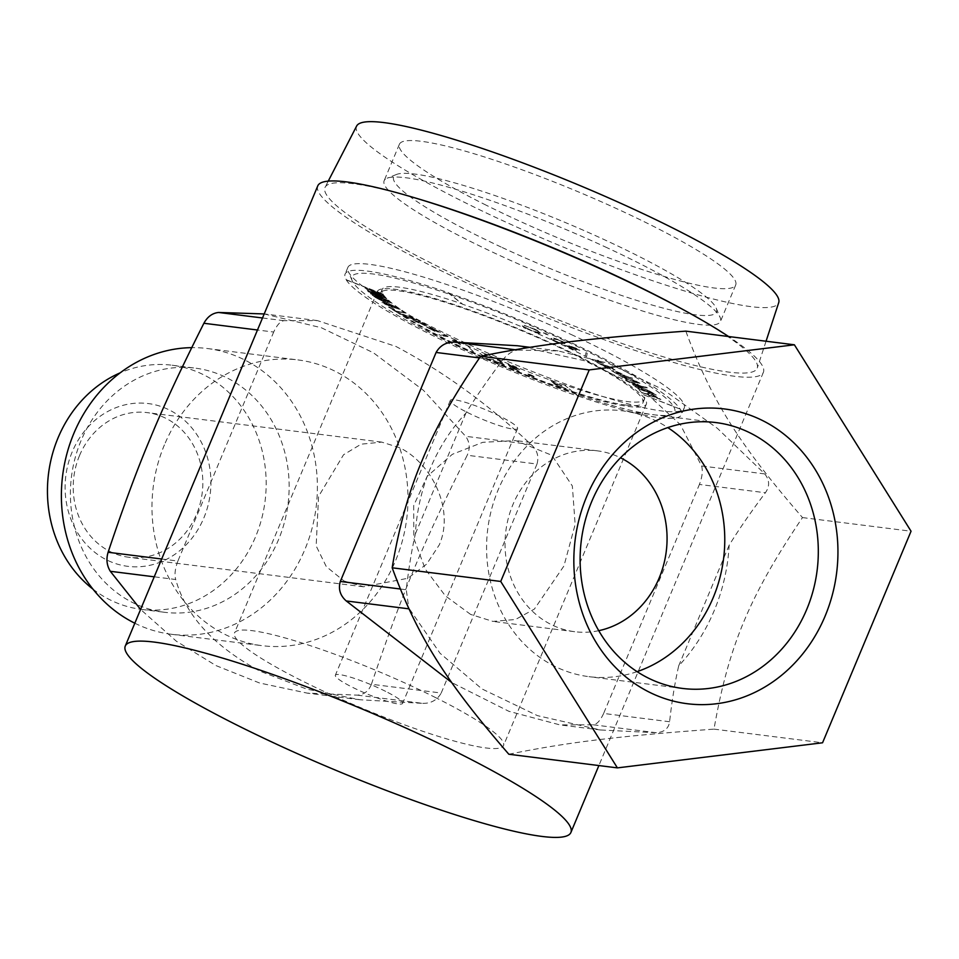 <?xml version="1.0" encoding="UTF-8"?>
<svg xmlns="http://www.w3.org/2000/svg" width="959" height="959" viewBox="0 0 959 959"><rect width="100%" height="100%" fill="white"/><g stroke="black" fill="none" stroke-linecap="round" stroke-linejoin="round"><path stroke-width="0.72" stroke-dasharray="4.79 3.6" d="M571.132 334.487A182.282 25.174 22.7 0 1 684.223 408.054A182.282 25.174 22.7 0 1 681.226 410.596A182.282 25.174 22.7 0 1 432.545 327.211A182.282 25.174 22.7 0 1 348.189 271.289A182.282 25.174 22.7 0 1 347.901 267.357A182.282 25.174 22.7 0 1 571.132 334.487M346.379 279.8L346.307 279.968A182.282 25.174 -157.3 0 0 429.692 334.032A182.282 25.174 -157.3 0 0 578.421 396.319L564.144 384.763A142.184 19.636 -157.3 0 0 644.436 399.232A142.184 19.636 -157.3 0 0 643.453 394.736L673.494 406.352A174.994 24.167 -157.3 0 0 566.146 341.284A174.994 24.167 -157.3 0 0 450.67 294.653A174.994 24.167 -157.3 0 0 352.121 280.603A174.994 24.167 -157.3 0 0 353.056 282.39A174.994 24.167 -157.3 0 0 575.88 394.077A174.994 24.167 -157.3 0 0 611.554 405.321L611.674 405.213A175.173 24.191 -157.3 0 0 612.525 405.453L612.489 405.597A174.994 24.167 -157.3 0 0 622.307 408.27L622.463 408.162A175.173 24.191 -157.3 0 0 623.038 408.306L622.93 408.426A174.994 24.167 -157.3 0 0 656.615 415.091L656.939 415.007A175.173 24.191 -157.3 0 0 657.095 415.031L656.963 415.127A174.994 24.167 -157.3 0 0 671.827 414.348A174.994 24.167 -157.3 0 0 673.925 413.053L674.201 412.909A175.173 24.191 -157.3 0 0 674.249 412.861L674.033 412.945A174.994 24.167 -157.3 0 0 673.494 406.352L680.099 409.097A182.282 25.174 -157.3 0 0 447.985 292.747L448.057 292.579A182.282 25.174 -157.3 0 0 345.108 274.022A182.282 25.174 -157.3 0 0 346.379 279.8L383.097 294.005A142.184 19.636 22.7 0 1 382.114 289.498A142.184 19.636 22.7 0 1 399.172 287.173A142.184 19.636 22.7 0 1 462.406 303.979L448.057 292.579M626.671 377.367L621.828 376.479L626.539 379.261L640.025 383.109L626.671 377.367M551.964 338.359L551.893 338.527C546.414 338.203 563.868 345.576 564.012 343.73L564.084 343.562C569.286 343.778 552.024 336.453 551.964 338.359C546.486 338.036 563.94 345.408 564.084 343.562M413.173 319.287L416.853 319.587L411.711 316.83L400.239 313.893L413.173 319.287M531.813 376.204L534.115 376.911L531.742 376.372C535.206 377.295 534.678 376.755 530.159 374.729L527.702 374.166L530.219 374.573C526.683 373.614 527.222 374.154 531.813 376.204C535.278 377.127 534.75 376.587 530.219 374.573L530.159 374.729C526.623 373.77 527.15 374.322 531.742 376.372M585.278 356.041A142.184 19.636 22.7 0 1 586.572 356.712L587.232 353.044L585.901 352.492L585.206 356.209L585.901 352.492M468.807 346.175A142.184 19.636 22.7 0 1 467.405 345.516L473.374 351.617M557.754 385.434L555.812 383.708L561.53 385.386L555.153 383.121L552.468 380.747L550.094 379.908L556.052 385.182L566.865 389.018L557.694 385.602L555.74 383.876L562.118 386.129L555.081 383.288L552.396 380.903L550.034 380.076L555.98 385.35L566.134 388.599L557.694 385.602M510.452 365.954L508.618 365.235L510.739 367.609L519.275 371.085L511.231 366.746L519.874 369.467L508.042 364.288L517.596 368.544L508.546 365.403L510.668 367.776L519.203 371.253L511.159 366.913L519.802 369.635L507.97 364.456L517.524 368.712L510.38 366.122M502.504 363.857L493.094 360.176L504.566 365.055L499.675 360.009L497.313 359.014L502.432 364.024L493.022 360.344L504.494 365.223L499.603 360.176L497.242 359.181L502.432 364.024M480.015 353.463L484.379 356.448L488.143 355.022L486.009 354.087L482.988 355.226L480.015 353.463L484.307 356.616L488.071 355.19L485.937 354.243L482.916 355.393L479.956 353.631M383.097 294.005L383.025 294.173A142.184 19.636 22.7 0 0 421.469 322.224L413.017 320.294L425.269 325.76L427.318 325.916L423.039 323.111A142.184 19.636 22.7 0 0 455.309 339.93L456.268 340.685L452.216 340.229L460.788 344.82L458.905 343.574L460.955 343.682L455.921 340.721L465.594 344.665A142.184 19.636 22.7 0 1 463.581 343.706L457.107 340.601A142.184 19.636 22.7 0 1 455.369 339.762L456.34 340.517L452.672 339.977L460.859 344.653L455.849 340.889L465.594 344.665M454.23 339.87L454.854 340.709L454.23 339.87M439.078 334.607L440.96 335.554L439.006 334.775M446.81 335.578L440.792 334.823L448.692 336.525L446.81 335.578L440.72 334.991L442.602 335.938L448.62 336.693L446.738 335.746M436.561 330.268L429.848 327.534L436.489 330.939L426.587 327.139L434.823 331.358L428.901 328.254L438.251 332.078L438.97 331.898L436.561 330.268L429.776 327.702L436.417 331.107L427.067 327.115L434.895 331.191L428.973 328.086L438.251 332.078L436.489 330.435M413.089 320.138L425.34 325.592L427.39 325.748L423.111 322.943A142.184 19.636 22.7 0 1 421.54 322.056L413.017 320.294M395.623 310.824L388.599 306.916L395.396 311.207L406.172 313.006L395.552 310.98L388.527 307.084L395.324 311.363L406.113 313.173L395.552 310.98M388.922 304.506L381.946 302.289L391.787 306.592L400.299 309.349L391.452 304.782L381.874 302.457L391.716 306.76L400.227 309.505L388.922 304.506M386.309 301.594L385.038 300.611L390.649 302.061L373.734 296.355L383.504 301.665C386.729 302.72 387.664 302.696 386.309 301.594L391.596 303.008L390.589 302.229L373.662 296.523L383.432 301.833C386.657 302.888 387.592 302.864 386.249 301.761L386.957 302.349L386.309 301.594M389.39 300.874L374.837 294.952L386.777 298.501L368.184 291.476L380.543 296.487L369.862 292.986L382.353 298.129L372.272 295.18L389.39 300.874L374.837 295.18L386.705 298.669L368.112 291.632L380.543 296.715L370.522 293.826L382.353 298.357L372.2 295.348L389.318 301.042M385.098 296.906L372.116 292.039L384.511 296.223L370.594 290.253L383.132 294.593L364.947 287.772L378.146 293.67L367.357 290.613L385.542 297.434L372.008 292.159L384.451 296.391L370.534 290.421L383.061 294.761L364.876 287.94L378.074 293.838L367.285 290.781L385.027 297.074M543.489 332.761L548.908 335.147L543.429 332.929M539.126 333.336L540.444 333.061L537.328 330.567L524.297 325.341L533.024 328.637C537.436 330.687 539.15 331.91 538.191 332.293L532.437 330.975L522.331 325.868L525.976 328.422A142.184 19.636 22.7 0 1 534.762 332.198L540.361 333.193L537.4 330.399L532.94 328.242M524.297 325.341L532.952 328.805C537.364 330.855 539.078 332.078 538.119 332.461L529.416 329.908L524.633 326.803L522.247 326.048L525.976 328.422M575.544 349.184L579.799 350.179L568.903 345.564L570.233 346.643L564.551 345.144L576.251 350.562L575.472 349.34L579.727 350.347L568.831 345.731L570.161 346.81L564.479 345.312L576.251 350.562L575.472 349.34M598.74 361.735L594.76 360.932L596.546 361.891L604.362 363.473L600.478 362.274L597.817 360.128L596.294 359.817L598.668 361.903L594.688 361.099L604.302 363.641L600.478 362.274L597.889 359.961L596.354 359.649L598.74 361.735M601.952 364.864L610.727 369.275L608.318 366.686L615.079 369.97L613.173 368.304L606.579 365.559L599.974 363.761L605.177 366.949L610.727 369.275L608.39 366.518L614.228 369.982L613.101 368.472L606.52 365.715L599.902 363.929L601.88 365.031M611.758 367.968L612.417 368.963L611.758 367.968M613.868 371.816L617.896 374.178L632.604 378.17L624.717 375.736L615.282 371.229C612.298 370.414 611.806 370.654 613.796 371.972L617.824 374.346L632.532 378.337L624.717 375.736L623.925 374.549L615.354 371.073C612.369 370.246 611.878 370.486 613.868 371.816L612.609 370.689L613.868 371.816M643.01 387.256L647.289 387.796L646.078 386.933L641.655 386.369L629.056 381.358L639.03 386.357L647.217 387.963L646.006 387.1L641.583 386.525L628.984 381.526L638.958 386.525L642.938 387.424M636.201 387.028L638.334 388.755L656.316 394.928L647.337 389.822L639.138 386.909C635.553 385.722 634.582 385.758 636.201 387.028L638.262 388.922L656.244 395.096L647.265 389.989L639.066 387.076C635.493 385.89 634.51 385.926 636.129 387.196L635.409 386.285L636.201 387.028M647.984 393.705L648.823 394.557L642.146 392.543L660.871 399.4L652.144 394.221C648.536 392.926 647.145 392.758 647.984 393.705L648.752 394.724L642.074 392.711L660.799 399.567L652.072 394.389C648.464 393.094 647.073 392.926 647.912 393.861L647.984 393.705M607.359 247.878A182.282 25.174 -157.3 0 0 387.124 178.206A182.282 25.174 -157.3 0 0 384.127 180.76A182.282 25.174 -157.3 0 0 468.783 240.601A182.282 25.174 -157.3 0 0 497.218 254.315A182.282 25.174 -157.3 0 0 720.449 321.445A182.282 25.174 -157.3 0 0 720.161 317.525A182.282 25.174 -157.3 0 0 607.359 247.878M502.204 247.53A174.994 24.167 -157.3 0 0 716.229 308.199A174.994 24.167 -157.3 0 0 607.946 241.344A174.994 24.167 -157.3 0 0 396.523 174.454A174.994 24.167 -157.3 0 0 502.204 247.53M611.674 405.213L612.525 405.453M578.493 396.151A182.282 25.174 -157.3 0 0 681.441 414.708A182.282 25.174 -157.3 0 0 680.171 408.942M611.554 405.321L612.489 405.597M622.307 408.27L623.11 408.678M643.453 394.736L680.099 409.097M564.144 384.763L578.421 396.319M383.025 294.173L346.307 279.968M473.302 351.785L467.333 345.684A142.184 19.636 22.7 0 1 465.535 344.832M564.072 384.931A142.184 19.636 22.7 0 1 468.735 346.343M403.715 314.48L400.167 314.061L413.113 319.443L416.829 319.946L403.715 314.48M578.625 356.268A145.828 20.139 -157.3 0 0 377.283 291.596A145.828 20.139 -157.3 0 0 445 339.462A145.828 20.139 -157.3 0 0 646.342 404.147A145.828 20.139 -157.3 0 0 578.625 356.268M625.915 405.058A142.184 19.636 22.7 0 1 474.465 352.96A142.184 19.636 22.7 0 1 380.639 292.998A142.184 19.636 22.7 0 1 397.709 290.673A142.184 19.636 22.7 0 1 549.159 342.771A142.184 19.636 22.7 0 1 642.974 402.732A142.184 19.636 22.7 0 1 625.915 405.058M524.225 325.509L532.88 328.398M585.829 352.66L587.16 353.212L586.5 356.88A142.184 19.636 22.7 0 1 643.381 394.892M539.054 333.504L534.702 332.365A142.184 19.636 22.7 0 1 585.206 356.209M447.985 292.747L462.334 304.147A142.184 19.636 22.7 0 1 525.904 328.577M564.012 343.73C569.214 343.933 551.952 336.621 551.893 338.527M635.278 382.473L639.965 383.276L626.599 377.534L621.768 376.647L635.278 382.473M463.581 343.706L463.509 343.873A142.184 19.636 22.7 0 1 457.035 340.769L457.107 340.601M463.509 343.873L457.035 340.769M79.501 455.621A72.908 64.673 -82.8 0 1 147.111 412.61A72.908 64.673 -82.8 0 1 196.535 514.276A72.908 64.673 -82.8 0 1 128.926 557.287A72.908 64.673 -82.8 0 1 79.501 455.621M343.981 580.962L363.509 586.776L407.839 578.289L426.671 564.096L439.318 544.808C454.83 508.965 431.382 463.185 399.711 447.721L381.694 442.111L361.099 444.185L343.538 454.758L318.568 496.402L316.158 545.935L326.276 566.577L343.981 580.962M470.629 614.419L445.348 595.851L425.245 569.047L413.808 538.371L413.689 505.549L427.139 476.383L452.336 454.314L482.821 442.303L515.654 440.577L551.785 455.249L572.355 486.009L575.136 524.525L563.952 565.966L534.367 609.097L515.427 619.514L492.914 621.408L470.629 614.419M598.764 630.674A91.141 80.844 -82.8 0 1 574.681 631.705A91.141 80.844 -82.8 0 1 512.909 504.614A91.141 80.844 -82.8 0 1 597.421 450.85A91.141 80.844 -82.8 0 1 620.497 457.803M637.1 671.648A133.972 118.844 -82.8 0 1 588.97 676.67A133.972 118.844 -82.8 0 1 498.165 489.845A133.972 118.844 -82.8 0 1 622.391 410.812A133.972 118.844 -82.8 0 1 667.788 427.594M371.409 684.246C403.883 588.862 420.617 548.872 467.201 455.261L536.992 464.036L441.212 693.021L371.409 684.246C368.867 690.936 364.192 694.568 357.383 695.143L307.144 693.105L259.493 682.976L215.991 665.594L176.36 641.211L140.589 609.433M164.421 444.868A144.006 127.727 97.2 0 0 262.023 645.671A144.006 127.727 97.2 0 0 395.552 560.727A144.006 127.727 97.2 0 0 297.949 359.925A144.006 127.727 97.2 0 0 164.421 444.868M264.204 313.941L321.397 327.762L373.471 352.816L423.494 390.373L465.654 436.309C469.79 442.147 470.306 448.464 467.201 455.261M134.823 623.218A144.006 127.727 97.2 0 0 171.409 634.283A144.006 127.727 97.2 0 0 304.938 549.339A144.006 127.727 97.2 0 0 207.336 348.525A144.006 127.727 97.2 0 0 191.728 347.649M81.035 440.696A123.04 109.134 97.2 0 0 164.421 612.274A123.04 109.134 97.2 0 0 278.518 539.689A123.04 109.134 97.2 0 0 195.121 368.124A123.04 109.134 97.2 0 0 81.035 440.696M92.939 589.114A123.04 109.134 97.2 0 0 141.464 609.385A123.04 109.134 97.2 0 0 255.55 536.812A123.04 109.134 97.2 0 0 172.152 365.235A123.04 109.134 97.2 0 0 120.127 372.871M72.189 451.953A82.03 72.764 97.2 0 0 106.665 559.9A82.03 72.764 97.2 0 0 203.847 517.944A82.03 72.764 97.2 0 0 169.371 409.996A82.03 72.764 97.2 0 0 72.189 451.953M385.686 691.391A36.454 5.035 -157.3 0 0 335.35 675.232A36.454 5.035 -157.3 0 0 352.289 687.195A36.454 5.035 -157.3 0 0 402.624 703.367A36.454 5.035 -157.3 0 0 385.686 691.391M467.237 412.382A36.454 5.035 -157.3 0 0 517.572 428.553A36.454 5.035 -157.3 0 0 500.646 416.59A36.454 5.035 -157.3 0 0 450.31 400.418A36.454 5.035 -157.3 0 0 467.237 412.382M484.031 204.123A182.282 25.174 -157.3 0 0 735.709 284.967A182.282 25.174 -157.3 0 0 651.053 225.125A182.282 25.174 -157.3 0 0 399.388 144.282A182.282 25.174 -157.3 0 0 484.031 204.123M418.639 198.981A234.236 32.342 -157.3 0 0 325.137 187.197A234.236 32.342 -157.3 0 0 433.756 264.42A234.236 32.342 -157.3 0 0 757.286 367.968A234.236 32.342 -157.3 0 0 683.24 309.661M356.64 126.025A228.781 31.587 -157.3 0 0 462.729 201.45A228.781 31.587 -157.3 0 0 778.732 302.588M317.765 185.878A241.524 33.349 -157.3 0 0 429.932 265.175A241.524 33.349 -157.3 0 0 763.4 372.296A241.524 33.349 -157.3 0 0 728.576 336.513M508.833 754.242C568.136 742.23 616.397 736.32 713.987 729.128C728.684 645.827 749.506 596.066 802.491 517.584C738.73 443.885 711.278 400.023 685.817 331.143M515.067 349.735L517.692 350.071C512.034 350.994 506.832 354.566 502.072 360.752C487.508 380.196 475.436 397.673 465.858 413.209A176.84 156.868 97.2 0 0 430.351 468.4A176.84 156.868 97.2 0 0 415.379 533.875C411.651 550.154 408.618 568.771 406.28 589.749L408.87 608.833M517.692 350.071L558.066 350.886L608.533 363.329L663.556 389.822L717.392 428.313L764.755 473.914C769.669 480.147 769.873 486.417 765.378 492.746C750.813 512.19 738.742 529.668 729.164 545.203A176.84 156.868 97.2 0 1 678.696 665.87C674.956 682.137 671.923 700.765 669.598 721.743C668.651 728.408 664.275 732.077 656.483 732.748L600.55 729.991L537.472 715.642L481.862 688.874L440.049 653.271L409.421 608.893M357.383 695.143L422.775 703.367L359.937 699.746L306.784 689.125L260.081 671.216C213.941 646.39 185.83 615.822 175.725 579.512L154.231 576.815M422.775 703.367C431.094 703.474 437.232 700.022 441.212 693.021M536.992 464.036C539.15 456.388 537.172 449.879 531.058 444.532C488.059 404.099 443.022 371.397 395.935 346.451L317.453 320.606L283.996 320.69C280.412 321.169 276.971 324.957 273.687 332.042L257.48 330.004M161.687 559.001L177.894 561.039L273.687 332.042M177.894 561.039C175.053 568.579 174.334 574.741 175.725 579.512M764.755 473.914L701.592 465.966L680.411 424.705L640.24 387.616L584.81 360.8L517.369 345.743M701.592 465.966C702.983 470.725 702.264 476.887 699.411 484.451L765.378 492.746M669.598 721.743L603.631 713.448L699.411 484.451M603.631 713.448C600.346 720.533 596.906 724.321 593.321 724.8L559.864 724.884L508.833 711.29L451.749 682.556M435.794 697.696A145.828 20.139 -157.3 0 0 234.464 633.024A145.828 20.139 -157.3 0 0 302.181 680.902A145.828 20.139 -157.3 0 0 503.523 745.575A145.828 20.139 -157.3 0 0 435.794 697.696M802.491 517.584L911.05 531.226M713.987 729.128L822.558 742.781M465.858 413.209L415.379 533.875M678.696 665.87L729.164 545.203M412.166 318.544C408.762 318.244 397.697 313.293 404.842 315.079C408.007 315.259 419.622 320.51 412.166 318.544L414.66 319.047L412.094 318.712C408.69 318.412 397.625 313.461 404.77 315.247C407.935 315.427 419.562 320.678 412.094 318.712M404.77 315.247L402.312 314.996L404.842 315.079M392.399 305.681C397.398 307.623 398.776 308.51 396.546 308.342C391.476 306.365 390.085 305.477 392.399 305.681L392.459 305.513C397.458 307.455 398.848 308.342 396.618 308.175C391.536 306.209 390.157 305.322 392.459 305.513L390.924 305.489L392.399 305.681M396.618 308.175L398.069 308.39L396.546 308.342M532.892 376.072L528.912 374.489L532.82 376.24M385.278 303.512C389.75 305.298 390.816 306.029 388.515 305.705C384.163 303.967 383.085 303.224 385.278 303.512L385.35 303.344C389.81 305.13 390.888 305.861 388.575 305.537C384.223 303.799 383.156 303.068 385.35 303.344L383.84 303.26L385.278 303.512M388.575 305.537L390.061 305.765L388.515 305.705M455.669 341.836L454.65 340.924L458.594 342.819L455.597 342.003L454.65 340.924L457.575 341.907M457.503 342.075L458.522 342.986L455.597 342.003M561.962 342.663C562.621 344.209 550.514 339.774 553.834 339.522C553.451 338.095 564.851 342.219 561.962 342.663L562.034 342.495C562.693 344.041 550.586 339.606 553.906 339.366C553.523 337.928 564.923 342.051 562.034 342.495M424.034 324.106L425.077 324.897L423.494 324.777L418.22 322.596L418.771 321.96L424.106 323.938L425.149 324.741L423.554 324.61L418.22 322.596L418.771 321.96L424.106 323.938M418.16 322.763L418.699 322.128L418.16 322.763M574.177 349.544C570.389 348.585 567.992 347.47 566.997 346.199C570.893 347.206 573.29 348.321 574.177 349.544L574.249 349.376C570.461 348.417 568.064 347.302 567.069 346.031C570.965 347.038 573.362 348.153 574.249 349.376L574.177 349.544M377.63 298.561L384.175 300.754L384.667 301.558L384.175 300.754L382.485 300.886L376.623 297.769M376.551 297.937L383.156 299.975M383.085 300.143L384.103 300.922L382.485 300.886M382.413 301.042L377.57 298.717M577.366 349.508C573.722 348.501 571.696 347.53 571.288 346.607C574.825 347.59 576.85 348.561 577.366 349.508L577.426 349.352C573.794 348.333 571.768 347.362 571.348 346.439C574.885 347.422 576.91 348.393 577.426 349.352L577.366 349.508M548.009 334.775L544.364 333.157L546.354 334.379M546.282 334.535L544.364 333.157M544.28 333.336L546.067 333.636M546.007 333.804L546.63 333.888M546.558 334.056L547.937 334.943M634.498 381.778C630.243 381.119 618.699 375.616 627.354 378.206C631.825 378.985 642.878 384.199 634.498 381.778L637.747 382.305L634.57 381.61C630.315 380.951 618.771 375.448 627.414 378.038C631.897 378.817 642.95 384.032 634.57 381.61M627.414 378.038L624.009 377.594L627.354 378.206M606.747 366.122L609.145 368.136L606.484 367.021L605.177 365.751L606.747 366.122L609.145 368.136L606.484 367.021M606.412 367.189L604.949 366.002L606.675 366.29M637.22 384.091C641.319 386.489 640.276 386.489 634.079 384.115L631.226 382.329L634.079 384.115C629.955 381.742 630.998 381.742 637.22 384.091L639.965 386.081L637.16 384.259C641.247 386.657 640.204 386.657 634.007 384.283C629.883 381.91 630.938 381.91 637.16 384.259M621.18 374.777L615.63 372.572L616.877 372.2L622.667 374.298L623.23 375.041L621.18 374.777L614.875 371.72L622.667 374.298L621.252 374.609M648.248 390.781L653.259 393.61L647.697 391.704L646.258 390.181L648.32 390.613L653.331 393.442L647.757 391.536L646.522 390.541L648.32 390.613M644.652 389.953L645.767 390.852L639.353 388.647L637.843 387.22L638.298 388.023L640.156 387.736L645.767 390.852M645.695 391.02L639.353 388.647M639.281 388.815L638.298 388.023L640.156 387.736M640.085 387.904L644.58 390.121M652.743 395.072L658.054 398.129L650.825 395.48L649.986 394.197L652.803 394.904L658.126 397.961L650.897 395.324L650.238 394.64L652.803 394.904M262.502 317.98L283.996 320.69M531.058 444.532L465.654 436.309M400.227 588.982L406.28 589.749M502.072 360.752L479.512 357.923M593.321 724.8L656.483 732.748M671.827 414.348L681.226 410.596M352.121 280.603L348.189 271.289M396.523 174.454L387.124 178.206M716.229 308.199L720.161 317.525M347.901 267.357L345.108 274.022M684.223 408.054L681.441 414.708M382.114 289.498L380.639 292.998M644.436 399.232L642.974 402.732M381.694 442.099L147.111 412.61M363.509 586.788L128.926 557.287M597.421 450.85L515.654 440.565M574.681 631.705L492.914 621.42M715.929 422.571L622.391 410.812M682.496 688.43L588.97 676.67M171.409 634.283L262.023 645.671M207.336 348.525L297.949 359.925M141.464 609.385L164.421 612.274M172.152 365.235L195.121 368.124M450.31 400.418L335.35 675.232M517.572 428.553L402.624 703.367M399.388 144.282L384.127 180.76M735.709 284.967L720.449 321.445M328.254 181.131L325.137 187.197M766.049 341.236L757.286 367.968M763.4 372.296L598.884 765.558M377.283 291.596L234.464 633.024M646.342 404.147L503.523 745.575M359.937 699.746L307.144 693.105M317.453 320.606L264.66 313.965M558.066 350.862L529.919 347.314M600.538 729.991L559.864 724.884"/><path stroke-width="1.44" d="M620.497 457.803A91.141 80.844 -82.8 0 1 659.193 577.941A91.141 80.844 -82.8 0 1 598.764 630.674M667.788 427.594A133.972 118.844 -82.8 0 1 713.196 597.637A133.972 118.844 -82.8 0 1 637.1 671.648M806.735 609.397A133.972 118.844 -82.8 0 1 682.496 688.43A133.972 118.844 -82.8 0 1 591.691 501.605A133.972 118.844 -82.8 0 1 715.929 422.571A133.972 118.844 -82.8 0 1 806.735 609.397M586.668 496.582A148.561 131.779 -82.8 0 1 762.669 420.605A148.561 131.779 -82.8 0 1 825.112 616.11A148.561 131.779 -82.8 0 1 649.111 692.074A148.561 131.779 -82.8 0 1 586.668 496.582M140.589 609.433L110.321 571.3C106.785 565.534 106.041 559.193 108.103 552.264C123.279 506.843 137.509 468.46 150.791 437.112C163.749 405.717 181.455 367.765 203.895 323.267C207.468 316.71 212.371 313.113 218.592 312.466L264.204 313.941M191.728 347.649A144.006 127.727 97.2 0 0 73.819 433.48A144.006 127.727 97.2 0 0 134.823 623.218M120.127 372.871A123.04 109.134 97.2 0 0 58.067 437.819A123.04 109.134 97.2 0 0 92.939 589.114M728.576 336.513A241.524 33.349 -157.3 0 0 687.171 311.831L683.24 309.661A234.236 32.342 -157.3 0 0 648.38 291.404A234.236 32.342 -157.3 0 0 418.639 198.981L414.336 197.698A241.524 33.349 -157.3 0 0 317.765 185.878L125.269 646.054A241.524 33.349 22.7 0 1 458.738 753.175A241.524 33.349 22.7 0 1 570.905 832.472A241.524 33.349 22.7 0 1 237.436 725.352A241.524 33.349 22.7 0 1 125.269 646.054M766.049 341.236L778.732 302.588A228.781 31.587 -157.3 0 0 672.355 227.798A228.781 31.587 -157.3 0 0 356.64 126.025L328.254 181.131M687.171 311.831A241.524 33.349 -157.3 0 0 651.233 292.998A241.524 33.349 -157.3 0 0 414.336 197.698M794.388 344.796L685.817 331.143C588.227 338.335 539.965 344.245 480.663 356.257C454.542 394.173 435.05 428.841 422.212 460.248C408.81 491.583 398.8 527.438 392.171 567.8C417.633 636.692 445.084 680.542 508.833 754.242L617.404 767.883L500.73 581.454L589.234 369.91L794.388 344.796L911.05 531.226L822.558 742.781L617.404 767.883M529.919 347.314L517.369 345.743L454.53 342.123L515.067 349.735M451.749 682.556L346.259 600.957C340.145 595.587 338.155 589.078 340.313 581.454L400.227 588.982M479.512 357.923L436.105 352.456L340.313 581.454M436.105 352.456C440.085 345.468 446.223 342.015 454.53 342.123M392.171 567.8L500.73 581.454M480.663 356.257L589.234 369.91M154.231 576.815L110.321 571.3M108.103 552.264L161.687 559.001M257.48 330.004L203.895 323.267M218.592 312.466L262.502 317.98M408.87 608.833L346.259 600.957M598.884 765.558L570.905 832.472"/></g></svg>
